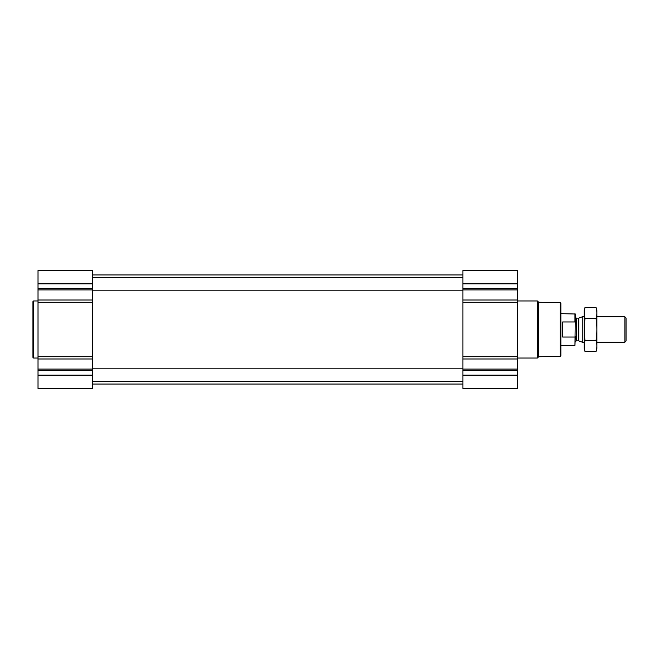 <?xml version="1.0" encoding="UTF-8"?>
<svg xmlns="http://www.w3.org/2000/svg" width="659" height="659" viewBox="0 0 659 659"><rect width="100%" height="100%" fill="white"/><g stroke="black" fill="none" stroke-linecap="round" stroke-linejoin="round"><path stroke-width="0.99" d="M38.024 375.16L38.024 388.481L92.565 388.481L92.565 375.16L38.024 375.16L38.024 270.519L92.565 270.519L92.565 300.018L38.024 300.018M517.48 270.519L517.48 300.018L462.931 300.018L462.931 270.519L517.48 270.519M517.48 358.982L462.931 358.982L462.931 388.481L517.48 388.481L517.48 300.018M517.48 302.3L462.931 302.3L462.931 300.018M462.931 302.3L462.931 358.982M92.565 375.16L92.565 300.018M560.224 302.629L560.224 356.371L560.858 355.736L560.858 303.264L560.224 302.629L538.683 302.25L537.39 300.965L517.48 300.965M560.224 356.371L538.683 356.75L538.683 302.25M538.683 356.75L537.39 358.035L537.39 300.965M38.024 358.035L33.584 358.035L33.584 300.965L38.024 300.965M33.584 358.035L32.95 357.409L32.95 301.591L33.584 300.965M575.315 322.753L574.953 321.971L562.629 321.971L562.629 337.029L574.953 337.029L575.315 336.247L574.953 345.357L575.315 314.005L560.858 313.643M574.953 321.971L574.953 313.643M624.88 316.814L624.88 342.186L626.05 341.016L626.05 317.984L624.88 316.814L596.881 316.814M584.195 342.186L582.268 342.186L582.268 316.814L584.195 316.814M585.003 307.531L584.195 310.537L584.195 348.463L585.003 351.469C583.956 347.804 583.956 344.146 585.003 340.481C583.965 333.256 583.965 325.933 585.003 318.519C583.956 314.854 583.956 311.196 585.003 307.531L596.074 307.531C597.112 311.196 597.112 314.854 596.074 318.519C597.112 325.744 597.112 333.067 596.074 340.481C597.112 344.146 597.112 347.804 596.074 351.469L585.003 351.469M585.003 318.519L596.074 318.519M585.003 340.481L596.074 340.481M596.074 307.531L596.881 310.537L596.881 348.463L596.074 351.469M517.48 283.84L462.931 283.84M517.48 288.568L462.931 288.568M517.48 289.911L462.931 289.911M517.48 356.7L462.931 356.7M517.48 369.089L462.931 369.089M517.48 370.432L462.931 370.432M517.48 375.16L462.931 375.16M92.565 283.84L38.024 283.84M92.565 288.568L38.024 288.568M92.565 289.911L38.024 289.911M92.565 302.3L38.024 302.3M92.565 356.7L38.024 356.7M92.565 358.982L38.024 358.982M92.565 369.089L38.024 369.089M92.565 370.432L38.024 370.432M578.767 318.091L578.767 340.909L578.767 318.091L582.268 316.814M578.445 340.851L576.263 340.851L576.263 318.149L575.315 317.193M92.565 381.503L462.931 381.503M92.565 368.818L462.931 368.818M92.565 290.182L462.931 290.182M92.565 277.497L462.931 277.497M92.565 384.04L462.931 384.04M92.565 274.96L462.931 274.96M537.39 358.035L517.48 358.035M574.953 345.357L560.858 345.357M624.88 342.186L596.881 342.186M578.767 340.909L582.268 342.186M578.445 318.149L576.263 318.149M576.263 340.851L575.315 341.807"/></g></svg>
